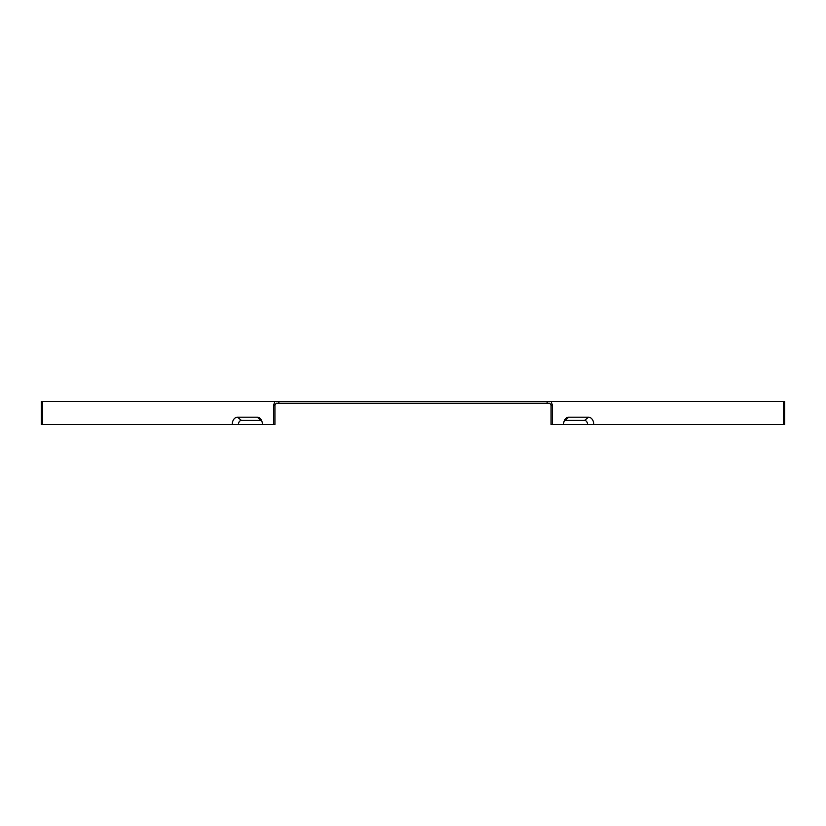 <?xml version="1.0" encoding="UTF-8"?>
<svg xmlns="http://www.w3.org/2000/svg" width="826" height="826" viewBox="0 0 826 826"><rect width="100%" height="100%" fill="white"/><g stroke="black" fill="none" stroke-linecap="round" stroke-linejoin="round"><path stroke-width="1.24" d="M41.3 405.101L41.3 424.616L42.384 424.616L42.384 401.384L41.3 401.384L41.3 405.101M784.7 405.101L784.7 401.384L783.616 401.384L783.616 424.616L784.7 424.616L784.7 405.101M274.924 405.101L273.613 405.101L274.924 401.384L278.868 401.384L278.868 403.243L276.245 403.243L274.924 405.101L274.924 424.616L262.441 424.616A7.434 5.255 90 0 0 260.221 418.545A7.434 5.255 90 0 0 257.185 417.182L261.13 420.403A4.213 2.984 90 0 1 261.532 420.444M278.868 403.243L549.755 403.243L551.076 405.101L551.076 424.616L552.387 424.616L552.387 405.101L551.076 401.384L783.616 401.384M564.468 420.444A4.213 2.984 -90 0 1 564.87 420.403L584.581 420.403A4.213 2.984 -90 0 1 587.565 424.616L783.616 424.616M593.78 424.616A7.434 5.255 -90 0 0 588.525 417.182L568.815 417.182A7.434 5.255 90 0 0 565.779 418.545A7.434 5.255 90 0 0 563.559 424.616L587.565 424.616M257.185 417.182L237.475 417.182A7.434 5.255 -90 0 0 232.22 424.616L42.384 424.616M273.613 405.101L273.613 424.616M274.924 401.384L42.384 401.384M232.22 424.616L238.435 424.616A4.213 2.984 90 0 1 241.419 420.403L261.13 420.403M563.559 424.616L552.387 424.616M278.868 401.384L551.076 401.384M238.435 424.616L262.441 424.616M551.076 405.101L552.387 405.101M547.132 403.243L547.132 401.384M237.475 417.182L241.419 420.403M588.525 417.182L584.581 420.403M568.815 417.182L564.87 420.403"/></g></svg>
